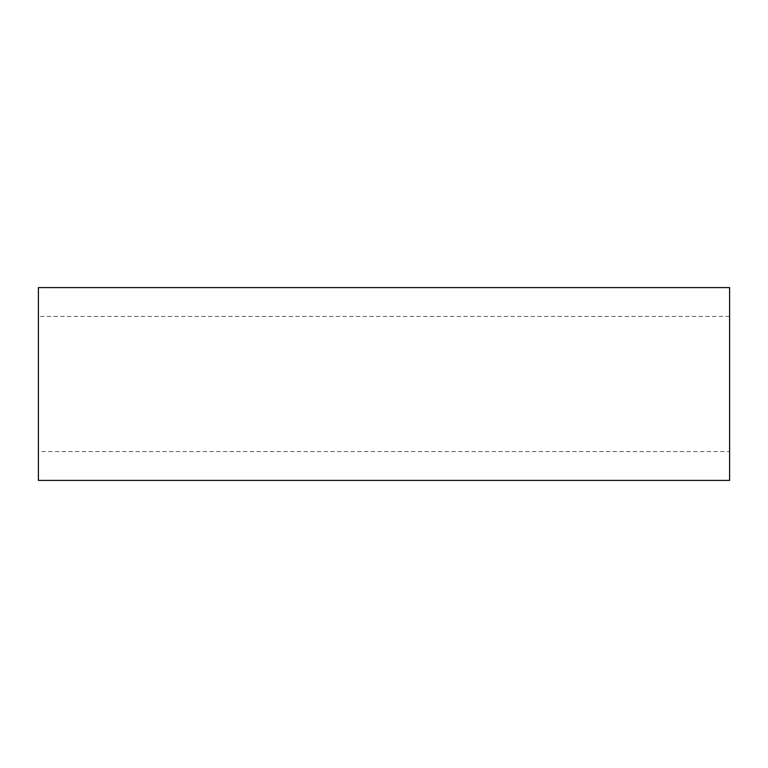 <?xml version="1.0" encoding="UTF-8"?>
<svg xmlns="http://www.w3.org/2000/svg" width="768" height="768" viewBox="0 0 768 768"><rect width="100%" height="100%" fill="white"/><g stroke="black" fill="none" stroke-linecap="round" stroke-linejoin="round"><path stroke-width="0.58" stroke-dasharray="3.84 2.88" d="M729.6 451.546L729.6 316.454L729.6 451.546L38.4 451.546L38.4 316.454L38.4 451.546M729.6 316.454L38.4 316.454M729.6 480.394L729.6 287.606M38.4 480.394L38.4 287.606"/><path stroke-width="1.15" d="M729.6 287.606L729.6 480.394L38.4 480.394L38.4 287.606L729.6 287.606"/></g></svg>
